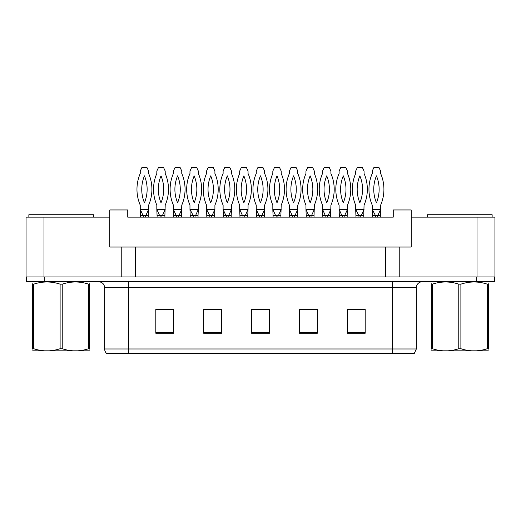 <?xml version="1.0" encoding="UTF-8"?>
<svg xmlns="http://www.w3.org/2000/svg" width="521" height="521" viewBox="0 0 521 521"><rect width="100%" height="100%" fill="white"/><g stroke="black" fill="none" stroke-linecap="round" stroke-linejoin="round"><path stroke-width="0.78" d="M43.998 217.127L26.05 217.127L26.05 276.951L43.998 276.951L43.998 217.127L109.801 217.127L109.801 247.039L121.771 247.039L121.771 276.951M494.95 217.127L494.95 276.951L494.95 217.127L411.199 217.127L411.199 247.039L399.229 247.039L399.229 276.951M411.199 217.127L411.199 209.95L393.251 209.95L393.251 217.127L127.749 217.127L127.749 209.95L109.801 209.95L109.801 217.127M399.229 247.039L135.525 247.039L135.525 276.951M135.525 247.039L121.771 247.039M385.475 247.039L385.475 276.951M494.95 276.951L477.002 276.951L477.002 217.127M416.344 348.979L414.247 353.525L392.411 353.525L392.411 348.979L416.344 348.979L416.344 287.722A5.985 5.985 0 0 1 422.323 281.737M104.656 348.979L128.589 348.979L128.589 353.525L392.411 353.525L106.753 353.525A5.985 5.985 0 0 1 104.656 348.979L104.656 287.722C104.304 284.088 102.311 282.089 98.677 281.737M44.239 281.737L494.709 281.737L494.709 276.951L26.291 276.951L26.291 281.737L44.239 281.737L44.239 276.951M365.195 333.245L365.195 309.318L347.247 309.318L347.247 333.245L365.195 333.245M317.335 333.245L317.335 309.318L299.386 309.318L299.386 333.245L317.335 333.245M173.754 333.245L173.754 309.318L155.805 309.318L155.805 333.245L173.754 333.245M221.614 333.245L221.614 309.318L203.665 309.318L203.665 333.245L221.614 333.245M269.474 333.245L269.474 309.318L251.526 309.318L251.526 333.245L269.474 333.245M347.247 309.435L364.355 309.435M355.381 309.435L347.781 309.435M206.238 309.435L215.212 309.435M173.096 309.435L165.502 309.435M156.528 309.435L173.754 309.435M305.664 309.435L314.638 309.435M255.954 309.435L264.928 309.435M142.943 215.336L140.253 209.351L140.553 217.127M140.553 215.336L148.329 215.336L148.329 217.127M145.913 215.336L145.313 215.336L145.339 217.127M143.334 215.336L142.969 215.329M148.329 215.336L148.628 205.163A39.785 39.785 0 0 0 148.628 173.48L148.628 171.064L146.955 167.475L141.927 167.475L140.253 171.064L140.253 173.48A39.785 39.785 0 0 0 140.253 205.163L140.253 209.351L148.628 209.351L145.939 215.336M144.441 175.864A34.998 34.998 0 0 0 144.441 202.78A34.998 34.998 0 0 0 144.441 175.864M159.517 215.336L156.828 209.351L157.127 217.127M157.127 215.336L164.903 215.336L164.903 217.127M162.487 215.336L161.888 215.336L161.907 217.127M159.908 215.336L159.543 215.329M164.903 215.336L165.203 205.163A39.785 39.785 0 0 0 165.203 173.48L165.203 171.064L163.529 167.475L158.501 167.475L156.828 171.064L156.828 173.48A39.785 39.785 0 0 0 156.828 205.163L156.828 209.351L165.203 209.351L162.506 215.336M161.015 175.864A34.998 34.998 0 0 0 161.015 202.78A34.998 34.998 0 0 0 161.015 175.864M28.863 217.127L28.863 214.737L93.474 214.737L93.474 217.127M427.526 217.127L427.526 214.737L492.137 214.737L492.137 217.127M89.658 350.822L32.673 350.822M89.658 349.109L89.658 348.718C89.658 351.61 89.658 351.61 89.658 348.718L88.596 348.718L88.596 284.153C79.843 281.262 71.051 281.262 62.227 284.153L60.11 284.153C51.351 281.262 42.559 281.262 33.735 284.153L32.673 284.153C32.673 281.255 32.673 281.255 32.673 284.153L32.673 283.763M62.227 284.153L62.227 348.718C70.98 351.61 79.772 351.61 88.596 348.718M62.227 348.718L60.11 348.718L60.11 284.153M89.658 283.769L89.658 284.153C89.658 281.255 89.658 281.255 89.658 284.153L88.596 284.153M89.658 282.017L89.286 281.737M89.658 284.153L89.658 348.718M33.735 284.153L33.735 348.718L32.673 348.718L32.673 284.153M33.735 348.718C42.488 351.61 51.279 351.61 60.11 348.718M32.673 348.718C32.673 351.61 32.673 351.61 32.673 348.718L32.673 349.109M488.327 350.822L431.342 350.822M488.327 349.109L488.327 348.718C488.327 351.61 488.327 351.61 488.327 348.718L487.265 348.718L487.265 284.153C478.512 281.262 469.721 281.262 460.89 284.153L458.773 284.153C450.02 281.262 441.228 281.262 432.404 284.153L431.342 284.153C431.342 281.255 431.342 281.255 431.342 284.153L431.342 283.763M460.89 284.153L460.89 348.718C469.649 351.61 478.441 351.61 487.265 348.718M460.89 348.718L458.773 348.718L458.773 284.153M488.327 283.769L488.327 284.153C488.327 281.255 488.327 281.255 488.327 284.153L487.265 284.153M488.327 282.017L487.949 281.737M488.327 284.153L488.327 348.718M432.404 284.153L432.404 348.718L431.342 348.718L431.342 284.153M432.404 348.718C441.157 351.61 449.949 351.61 458.773 348.718M431.342 348.718C431.342 351.61 431.342 351.61 431.342 348.718L431.342 349.109M176.091 215.336L173.395 209.351L173.695 217.127M173.695 215.336L181.471 215.336L181.471 217.127M179.055 215.336L178.456 215.336M176.482 215.336L176.118 215.329M181.471 215.336L181.77 205.163A39.785 39.785 0 0 0 181.77 173.48L181.77 171.064L180.097 167.475L175.069 167.475L173.395 171.064L173.395 173.48A39.785 39.785 0 0 0 173.395 205.163L173.395 209.351L181.77 209.351L179.081 215.336M177.583 175.864A34.998 34.998 0 0 0 177.583 202.78A34.998 34.998 0 0 0 177.583 175.864M209.624 215.336L206.537 209.351L206.837 217.127M206.837 215.336L214.613 215.336L214.613 217.127M214.613 215.336L214.912 209.351L212.223 215.336L211.604 215.336M206.537 209.351L214.912 209.351L214.912 205.163A39.785 39.785 0 0 0 214.912 173.48L214.912 171.064L213.239 167.475L208.211 167.475L206.537 171.064L206.537 173.48A39.785 39.785 0 0 0 206.537 205.163L206.537 209.351M210.725 175.864A34.998 34.998 0 0 0 210.725 202.78A34.998 34.998 0 0 0 210.725 175.864M242.376 215.336L239.68 209.351L239.979 217.127M239.979 215.336L247.755 215.336L247.755 217.127M247.755 215.336L248.055 209.351L245.365 215.336L244.746 215.336M242.766 215.336L242.402 215.329M239.68 209.351L248.055 209.351L248.055 205.163A39.785 39.785 0 0 0 248.055 173.48L248.055 171.064L246.381 167.475L241.353 167.475L239.68 171.064L239.68 173.48A39.785 39.785 0 0 0 239.68 205.163L239.68 209.351M243.867 175.864A34.998 34.998 0 0 0 243.867 202.78A34.998 34.998 0 0 0 243.867 175.864M275.518 215.336L272.822 209.351L273.121 217.127M273.121 215.336L280.897 215.336L280.897 217.127M278.488 215.336L277.888 215.336M275.909 215.336L275.544 215.329M280.897 215.336L281.197 205.163A39.785 39.785 0 0 0 281.197 173.48L281.197 171.064L279.523 167.475L274.495 167.475L272.822 171.064L272.822 173.48A39.785 39.785 0 0 0 272.822 205.163L272.822 209.351L281.197 209.351L278.507 215.336M277.009 175.864A34.998 34.998 0 0 0 277.009 202.78A34.998 34.998 0 0 0 277.009 175.864M193.05 215.336L189.97 209.351L190.269 217.127M190.269 215.336L198.045 215.336L198.045 217.127M198.045 215.336L198.345 209.351L195.649 215.336L195.03 215.336M189.97 209.351L198.345 209.351L198.345 205.163A39.785 39.785 0 0 0 198.345 173.48L198.345 171.064L196.671 167.475L191.643 167.475L189.97 171.064L189.97 173.48A39.785 39.785 0 0 0 189.97 205.163L189.97 209.351M194.157 175.864A34.998 34.998 0 0 0 194.157 202.78A34.998 34.998 0 0 0 194.157 175.864M225.801 215.336L223.112 209.351L223.411 217.127M223.411 215.336L231.187 215.336L231.187 217.127M231.187 215.336L231.487 209.351L228.791 215.336L228.172 215.336M226.192 215.336L225.827 215.329M223.112 209.351L231.487 209.351L231.487 205.163A39.785 39.785 0 0 0 231.487 173.48L231.487 171.064L229.813 167.475L224.785 167.475L223.112 171.064L223.112 173.48A39.785 39.785 0 0 0 223.112 205.163L223.112 209.351M227.299 175.864A34.998 34.998 0 0 0 227.299 202.78A34.998 34.998 0 0 0 227.299 175.864M258.944 215.336L256.254 209.351L256.553 217.127M256.553 215.336L264.329 215.336L264.329 217.127M261.913 215.336L261.314 215.336M259.334 215.336L258.97 215.329M264.329 215.336L264.629 205.163A39.785 39.785 0 0 0 264.629 173.48L264.629 171.064L262.955 167.475L257.928 167.475L256.254 171.064L256.254 173.48A39.785 39.785 0 0 0 256.254 205.163L256.254 209.351L264.629 209.351L261.933 215.336M260.441 175.864A34.998 34.998 0 0 0 260.441 202.78A34.998 34.998 0 0 0 260.441 175.864M308.66 215.336L305.964 209.351L306.263 217.127M306.263 215.336L314.039 215.336L314.039 217.127M311.63 215.336L311.03 215.336L311.05 217.127M309.051 215.336L308.686 215.329M314.039 215.336L314.339 205.163A39.785 39.785 0 0 0 314.339 173.48L314.339 171.064L312.665 167.475L307.637 167.475L305.964 171.064L305.964 173.48A39.785 39.785 0 0 0 305.964 205.163L305.964 209.351L314.339 209.351L311.649 215.336M310.151 175.864A34.998 34.998 0 0 0 310.151 202.78A34.998 34.998 0 0 0 310.151 175.864M341.802 215.336L339.106 209.351L339.405 217.127M339.405 215.336L347.188 215.336L347.188 217.127M344.772 215.336L344.173 215.336L344.192 217.127M342.193 215.336L341.828 215.329M347.188 215.336L347.481 205.163A39.785 39.785 0 0 0 347.481 173.48L347.481 171.064L345.807 167.475L340.78 167.475L339.106 171.064L339.106 173.48A39.785 39.785 0 0 0 339.106 205.163L339.106 209.351L347.481 209.351L344.791 215.336M343.293 175.864A34.998 34.998 0 0 0 343.293 202.78A34.998 34.998 0 0 0 343.293 175.864M375.335 215.336L372.248 209.351L372.548 217.127M372.548 215.336L380.33 215.336L380.33 217.127M380.33 215.336L380.63 209.351L377.933 215.336L377.315 215.336M372.248 209.351L380.63 209.351L380.63 205.163A39.785 39.785 0 0 0 380.63 173.48L380.63 171.064L378.956 167.475L373.922 167.475L372.248 171.064L372.248 173.48A39.785 39.785 0 0 0 372.248 205.163L372.248 209.351M376.442 175.864A34.998 34.998 0 0 0 376.442 202.78A34.998 34.998 0 0 0 376.442 175.864M292.086 215.336L289.396 209.351L289.696 217.127M289.696 215.336L297.471 215.336L297.471 217.127M295.055 215.336L294.456 215.336M292.476 215.336L292.112 215.329M297.471 215.336L297.771 205.163A39.785 39.785 0 0 0 297.771 173.48L297.771 171.064L296.097 167.475L291.07 167.475L289.396 171.064L289.396 173.48A39.785 39.785 0 0 0 289.396 205.163L289.396 209.351L297.771 209.351L295.081 215.336M293.584 175.864A34.998 34.998 0 0 0 293.584 202.78A34.998 34.998 0 0 0 293.584 175.864M325.228 215.336L322.538 209.351L322.838 217.127M322.838 215.336L330.614 215.336L330.614 217.127M328.197 215.336L327.598 215.336L327.624 217.127M325.618 215.336L325.254 215.329M330.614 215.336L330.913 205.163A39.785 39.785 0 0 0 330.913 173.48L330.913 171.064L329.239 167.475L324.212 167.475L322.538 171.064L322.538 173.48A39.785 39.785 0 0 0 322.538 205.163L322.538 209.351L330.913 209.351L328.223 215.336M326.726 175.864A34.998 34.998 0 0 0 326.726 202.78A34.998 34.998 0 0 0 326.726 175.864M358.761 215.336L355.68 209.351L355.98 217.127M355.98 215.336L363.756 215.336L363.756 217.127M361.34 215.336L360.74 215.336M363.756 215.336L364.055 205.163A39.785 39.785 0 0 0 364.055 173.48L364.055 171.064L362.382 167.475L357.354 167.475L355.68 171.064L355.68 173.48A39.785 39.785 0 0 0 355.68 205.163L355.68 209.351L364.055 209.351L361.366 215.336M359.868 175.864A34.998 34.998 0 0 0 359.868 202.78A34.998 34.998 0 0 0 359.868 175.864M392.411 281.737L392.411 287.722L104.656 287.722M416.344 287.722L392.411 287.722L392.411 348.979L128.589 348.979L128.589 281.737M476.761 281.737L476.761 276.951M269.474 332.411L251.526 332.411M221.614 332.411L203.665 332.411M173.754 332.411L155.805 332.411M317.335 332.411L299.386 332.411M365.195 332.411L347.247 332.411M143.542 215.336L143.542 217.127M160.116 215.336L160.116 217.127M176.684 215.336L176.684 217.127M178.482 215.336L178.482 217.127M209.826 215.336L209.826 217.127M211.624 215.336L211.624 217.127M242.968 215.336L242.968 217.127M244.766 215.336L244.766 217.127M276.117 215.336L276.117 217.127M277.908 215.336L277.908 217.127M193.258 215.336L193.258 217.127M195.049 215.336L195.049 217.127M226.401 215.336L226.401 217.127M228.198 215.336L228.198 217.127M259.543 215.336L259.543 217.127M261.34 215.336L261.34 217.127M309.259 215.336L309.259 217.127M342.401 215.336L342.401 217.127M375.543 215.336L375.543 217.127M377.334 215.336L377.334 217.127M292.685 215.336L292.685 217.127M294.482 215.336L294.482 217.127M325.827 215.336L325.827 217.127M358.969 215.336L358.969 217.127M360.766 215.336L360.766 217.127M33.051 281.737L32.673 281.952M431.714 281.737L431.342 281.952"/></g></svg>
